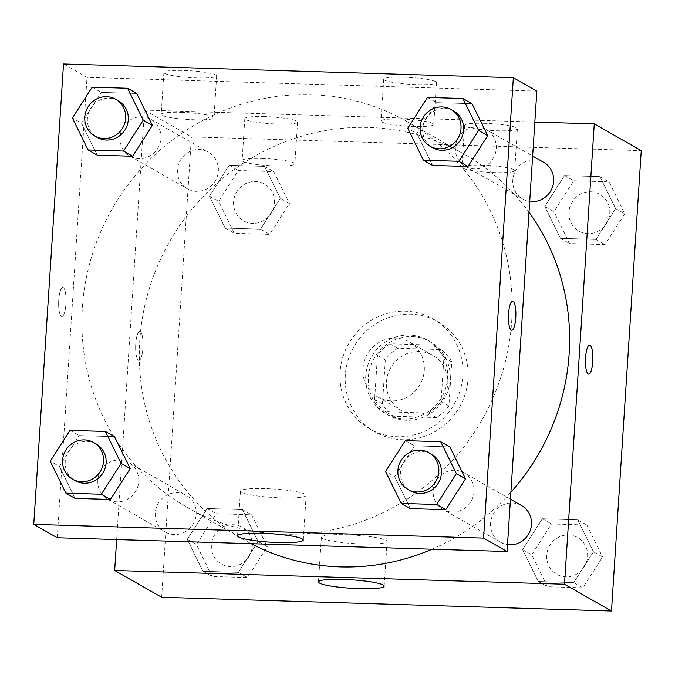 <?xml version="1.0" encoding="UTF-8"?>
<svg xmlns="http://www.w3.org/2000/svg" width="675" height="675" viewBox="0 0 675 675"><rect width="100%" height="100%" fill="white"/><g stroke="black" fill="none" stroke-linecap="round" stroke-linejoin="round"><path stroke-width="0.51" stroke-dasharray="3.38 2.53" d="M424.288 370.432A31.717 30.409 -60.3 0 0 409.328 341.938A31.717 30.409 -60.3 0 0 367.2 354.434A31.717 30.409 -60.3 0 0 377.907 397.052A31.717 30.409 -60.3 0 0 424.288 370.432M447.778 383.822A31.717 30.409 -60.3 0 0 432.818 355.328A31.717 30.409 -60.3 0 0 390.69 367.824A31.717 30.409 -60.3 0 0 401.406 410.442A31.717 30.409 -60.3 0 0 447.778 383.822M436.43 417.547L393.398 416.239A40.939 39.251 -60.3 0 1 382.463 403.895L385.307 359.851A40.939 39.251 -60.3 0 1 397.794 348.224L440.826 349.54A40.939 39.251 -60.3 0 1 451.761 361.884L448.917 405.928A40.939 39.251 -60.3 0 1 436.43 417.547L428.6 413.083L385.568 411.767L393.398 416.239M397.794 348.224L389.964 343.761L432.996 345.077L440.826 349.54M451.761 361.884L443.931 357.421L441.087 401.465L448.917 405.928M443.931 357.421A40.939 39.251 -60.3 0 0 432.996 345.077M389.964 343.761A40.939 39.251 -60.3 0 0 377.477 355.387L385.307 359.851M385.568 411.767A40.939 39.251 -60.3 0 1 374.633 399.431L377.477 355.387M428.6 413.083A40.939 39.251 -60.3 0 0 441.087 401.465M411.986 336.572A42.289 40.551 119.7 0 1 430.228 341.685A42.289 40.551 119.7 0 1 444.504 398.503A42.289 40.551 119.7 0 1 388.336 415.167A42.289 40.551 119.7 0 1 370.145 367.453A42.289 40.551 119.7 0 1 411.986 336.572M409.379 335.087A42.289 40.551 -60.3 0 0 367.538 365.968A42.289 40.551 -60.3 0 0 385.729 413.674A42.289 40.551 -60.3 0 0 447.567 378.186A42.289 40.551 -60.3 0 0 427.621 340.192A42.289 40.551 -60.3 0 0 409.379 335.087M374.633 399.431L382.463 403.895M468.011 378.81A63.442 60.826 -60.3 0 0 438.092 321.823A63.442 60.826 -60.3 0 0 353.835 346.815A63.442 60.826 -60.3 0 0 375.249 432.042A63.442 60.826 -60.3 0 0 468.011 378.81M462.788 375.832A63.442 60.826 -60.3 0 0 432.869 318.845A63.442 60.826 -60.3 0 0 348.612 343.837A63.442 60.826 -60.3 0 0 370.035 429.072A63.442 60.826 -60.3 0 0 462.788 375.832M161.654 597.274L191.422 136.898L641.25 150.643M544.792 206.407L564.536 175.559L599.948 176.639L615.625 208.575L595.89 239.422L560.469 238.334L544.792 206.407L564.536 175.559L599.948 176.639L615.625 208.575L595.89 239.422L560.469 238.334L544.792 206.407L553.93 211.613L573.666 180.765L609.086 181.853L624.763 213.781L605.019 244.628L569.607 243.548L553.93 211.613M280.302 198.323L260.558 229.171L225.146 228.091L209.469 196.155L229.205 165.307L264.625 166.387L280.302 198.323L260.558 229.171L225.146 228.091L209.469 196.155L229.205 165.307L264.625 166.387L280.302 198.323L289.432 203.529L269.696 234.377L234.284 233.297L218.607 201.361L238.343 170.513L273.755 171.602L289.432 203.529M258.103 541.51L238.368 572.358L202.956 571.278L187.279 539.342L207.014 508.494L242.426 509.583L258.103 541.51L238.368 572.358L202.956 571.278L187.279 539.342L207.014 508.494L242.426 509.583L258.103 541.51L267.241 546.716L247.506 577.564L212.093 576.484L196.408 544.556L216.152 513.709L251.564 514.789L267.241 546.716M593.435 551.762L573.691 582.609L538.279 581.529L522.602 549.593L542.337 518.746L577.758 519.834L593.435 551.762L573.691 582.609L538.279 581.529L522.602 549.593L542.337 518.746L577.758 519.834L593.435 551.762L602.564 556.968L582.829 587.815L547.417 586.735L531.74 554.808L551.475 523.96L586.887 525.04L602.564 556.968M138.409 360.264A14.538 3.679 91.8 0 0 138.898 360.408A14.538 3.679 91.8 0 0 143.024 345.988A14.538 3.679 91.8 0 0 139.784 331.349A14.538 3.679 91.8 0 0 135.7 344.798A14.538 3.679 91.8 0 0 138.409 360.264A14.538 3.679 -88.2 0 1 135.709 344.798A14.538 3.679 -88.2 0 1 139.793 331.349A14.538 3.679 -88.2 0 1 143.032 345.988A14.538 3.679 -88.2 0 1 138.907 360.408A14.538 3.679 -88.2 0 1 138.417 360.264M116.665 539.561L144.442 110.109L191.422 136.898M362.348 543.991A32.923 4.244 -176.3 0 0 387.07 541.485A32.923 4.244 -176.3 0 0 354.493 535.132A32.923 4.244 -176.3 0 0 321.368 537.233A32.923 4.244 -176.3 0 0 362.348 543.991M589.612 345.094L589.604 345.094A14.538 3.679 91.8 0 0 585.478 359.513A14.538 3.679 91.8 0 0 588.718 374.161L588.718 374.161M264.668 116.598A26.435 3.4 -176.3 0 0 244.823 118.614A26.435 3.4 -176.3 0 0 270.979 123.719A26.435 3.4 -176.3 0 0 297.574 122.032A26.435 3.4 -176.3 0 0 264.668 116.598M484.473 123.322A26.435 3.4 -176.3 0 0 464.619 125.339A26.435 3.4 -176.3 0 0 490.776 130.435A26.435 3.4 -176.3 0 0 517.379 128.748A26.435 3.4 -176.3 0 0 484.473 123.322M144.442 110.109L534.845 122.048M261.968 158.456A26.435 3.4 3.7 0 1 294.865 163.882A26.435 3.4 3.7 0 1 268.27 165.569A26.435 3.4 3.7 0 1 242.114 160.464A26.435 3.4 3.7 0 1 261.968 158.456M481.764 165.172A26.435 3.4 3.7 0 1 514.671 170.598A26.435 3.4 3.7 0 1 488.076 172.294A26.435 3.4 3.7 0 1 461.919 167.189A26.435 3.4 3.7 0 1 481.764 165.172M521.505 505.524A21.144 20.275 -60.3 0 0 490.59 523.268A21.144 20.275 -60.3 0 0 500.563 542.261A21.144 20.275 -60.3 0 0 507.516 544.632M218.346 171.079A21.144 20.275 -60.3 0 0 208.373 152.086A21.144 20.275 -60.3 0 0 180.284 160.414A21.144 20.275 -60.3 0 0 187.431 188.823A21.144 20.275 -60.3 0 0 218.346 171.079M543.696 162.338A21.144 20.275 -60.3 0 0 515.616 170.665A21.144 20.275 -60.3 0 0 522.754 199.074A21.144 20.275 -60.3 0 0 529.706 201.445M196.155 514.266A21.144 20.275 -60.3 0 0 186.182 495.273A21.144 20.275 -60.3 0 0 158.093 503.601A21.144 20.275 -60.3 0 0 165.232 532.01A21.144 20.275 -60.3 0 0 196.155 514.266M529.006 212.254A222.033 212.878 -60.3 0 0 464.434 154.288A222.033 212.878 -60.3 0 0 169.535 241.743A222.033 212.878 -60.3 0 0 244.502 540.059A222.033 212.878 -60.3 0 0 251.117 543.67M432.042 549.205A222.033 212.878 -60.3 0 0 510.907 492.21M511.734 320.996A222.033 212.878 -60.3 0 0 407.008 121.542A222.033 212.878 -60.3 0 0 112.109 208.997A222.033 212.878 -60.3 0 0 187.076 507.322A222.033 212.878 -60.3 0 0 511.734 320.996M433.164 490.531A21.144 20.275 119.7 0 1 464.079 472.787A21.144 20.275 119.7 0 1 471.218 501.196A21.144 20.275 119.7 0 1 443.138 509.524A21.144 20.275 119.7 0 1 433.164 490.531M160.92 138.341A21.144 20.275 -60.3 0 0 150.947 119.34A21.144 20.275 -60.3 0 0 122.858 127.676A21.144 20.275 -60.3 0 0 130.005 156.085A21.144 20.275 -60.3 0 0 160.92 138.341M496.252 148.593A21.144 20.275 -60.3 0 0 486.27 129.592A21.144 20.275 -60.3 0 0 458.19 137.928A21.144 20.275 -60.3 0 0 465.328 166.337A21.144 20.275 -60.3 0 0 496.252 148.593M138.729 481.528A21.144 20.275 -60.3 0 0 128.756 462.535A21.144 20.275 -60.3 0 0 100.668 470.863A21.144 20.275 -60.3 0 0 107.806 499.272A21.144 20.275 -60.3 0 0 138.729 481.528M536.844 91.125L87.016 77.372L63.517 63.982M57.24 537.747L87.016 77.372M164.725 73.406A26.435 3.4 -176.3 0 0 193.463 77.777A26.435 3.4 -176.3 0 0 216.658 75.895A26.435 3.4 -176.3 0 0 183.752 70.47A26.435 3.4 -176.3 0 0 163.898 72.487A26.435 3.4 -176.3 0 0 164.725 73.406M435.637 81.692A26.435 3.4 -176.3 0 0 403.557 77.186A26.435 3.4 -176.3 0 0 383.704 79.203A26.435 3.4 -176.3 0 0 409.86 84.308A26.435 3.4 -176.3 0 0 436.463 82.612A26.435 3.4 -176.3 0 0 435.637 81.692M394.698 476.677L410.375 508.612L394.698 476.677L414.442 445.829L394.698 476.677L385.568 471.471M449.854 446.909L414.442 445.829L449.854 446.909M59.375 466.425L75.052 498.361L59.375 466.425L79.11 435.577L59.375 466.425L50.237 461.219M114.531 436.666L79.11 435.577L114.531 436.666M81.565 123.238L97.242 155.166L81.565 123.238L101.309 92.391L81.565 123.238L72.436 118.032M136.721 93.471L101.309 92.391L136.721 93.471M416.897 133.49L432.574 165.417L416.897 133.49L436.632 102.642L416.897 133.49L407.759 128.284M472.044 103.722L436.632 102.642L472.044 103.722M181.052 112.32A26.435 3.4 3.7 0 1 213.95 117.745A26.435 3.4 3.7 0 1 187.355 119.441A26.435 3.4 3.7 0 1 161.198 114.337A26.435 3.4 3.7 0 1 181.052 112.32M400.849 119.045A26.435 3.4 3.7 0 1 433.755 124.47A26.435 3.4 3.7 0 1 407.152 126.158A26.435 3.4 3.7 0 1 380.995 121.053A26.435 3.4 3.7 0 1 400.849 119.045M65.931 304.028A14.538 3.679 91.8 0 0 62.783 287.449A14.538 3.679 91.8 0 0 58.657 301.868A14.538 3.679 91.8 0 0 61.898 316.507A14.538 3.679 91.8 0 0 65.931 304.028A14.538 3.679 -88.2 0 1 61.906 316.507A14.538 3.679 -88.2 0 1 58.666 301.868A14.538 3.679 -88.2 0 1 62.792 287.449A14.538 3.679 -88.2 0 1 65.939 304.028M305.134 494.201A32.923 4.244 -176.3 0 0 269.342 488.759A32.923 4.244 -176.3 0 0 240.452 491.105A32.923 4.244 -176.3 0 0 273.029 497.458A32.923 4.244 -176.3 0 0 306.155 495.349A32.923 4.244 -176.3 0 0 305.134 494.201M512.612 301.202L512.603 301.202A14.538 3.679 91.8 0 0 512.603 301.202A14.538 3.679 91.8 0 0 508.57 313.681A14.538 3.679 91.8 0 0 511.718 330.261L511.718 330.261M431.452 454.182A21.144 20.275 -60.3 0 0 403.363 462.51A21.144 20.275 -60.3 0 0 410.51 490.919M405.304 440.623L414.442 445.829M96.128 443.931A21.144 20.275 -60.3 0 0 68.04 452.258A21.144 20.275 -60.3 0 0 75.178 480.667M69.981 430.372L79.11 435.577M453.642 110.995A21.144 20.275 -60.3 0 0 425.562 119.323A21.144 20.275 -60.3 0 0 432.7 147.732M427.494 97.436L436.632 102.642M118.319 100.744A21.144 20.275 -60.3 0 0 90.231 109.072A21.144 20.275 -60.3 0 0 97.377 137.481M92.171 87.185L101.309 92.391M587.596 556.512A21.144 20.275 -60.3 0 0 577.623 537.519A21.144 20.275 -60.3 0 0 549.543 545.847A21.144 20.275 -60.3 0 0 556.681 574.256A21.144 20.275 -60.3 0 0 587.596 556.512M522.602 549.593L531.74 554.808M542.337 518.746L551.475 523.96M577.758 519.834L586.887 525.04M573.691 582.609L582.829 587.815M538.279 581.529L547.417 586.735M587.621 556.521A21.144 20.275 -60.3 0 0 577.648 537.528A21.144 20.275 -60.3 0 0 549.56 545.856A21.144 20.275 -60.3 0 0 556.698 574.273A21.144 20.275 -60.3 0 0 587.621 556.521M252.273 546.261A21.144 20.275 -60.3 0 0 242.3 527.268A21.144 20.275 -60.3 0 0 214.211 535.596A21.144 20.275 -60.3 0 0 221.358 564.005A21.144 20.275 -60.3 0 0 252.273 546.261M187.279 539.342L196.417 544.556M207.014 508.494L216.152 513.709M242.426 509.583L251.564 514.789M238.368 572.358L247.506 577.564M202.956 571.278L212.093 576.484M252.298 546.269A21.144 20.275 -60.3 0 0 242.325 527.276A21.144 20.275 -60.3 0 0 214.237 535.604A21.144 20.275 -60.3 0 0 221.375 564.022A21.144 20.275 -60.3 0 0 252.298 546.269M609.795 213.325A21.144 20.275 -60.3 0 0 599.822 194.332A21.144 20.275 -60.3 0 0 571.733 202.66A21.144 20.275 -60.3 0 0 578.872 231.069A21.144 20.275 -60.3 0 0 609.795 213.325M564.536 175.559L573.666 180.765M599.948 176.639L609.086 181.853M615.625 208.575L624.763 213.781M595.89 239.422L605.019 244.628M560.469 238.334L569.607 243.548M609.812 213.334A21.144 20.275 -60.3 0 0 599.839 194.341A21.144 20.275 -60.3 0 0 571.75 202.669A21.144 20.275 -60.3 0 0 578.897 231.078A21.144 20.275 -60.3 0 0 609.812 213.334M274.463 203.074A21.144 20.275 -60.3 0 0 264.49 184.081A21.144 20.275 -60.3 0 0 236.41 192.409A21.144 20.275 -60.3 0 0 243.548 220.818A21.144 20.275 -60.3 0 0 274.463 203.074A21.144 20.275 -60.3 0 0 264.516 184.089A21.144 20.275 -60.3 0 0 236.427 192.417A21.144 20.275 -60.3 0 0 243.565 220.826A21.144 20.275 -60.3 0 0 274.489 203.082M209.469 196.155L218.607 201.361M229.205 165.307L238.343 170.513M264.625 166.387L273.755 171.602M260.558 229.171L269.696 234.377M225.146 228.091L234.284 233.297M432.818 355.328L409.328 341.938M401.406 410.442L377.907 397.052M385.729 413.674L388.336 415.167M427.621 340.192L430.228 341.685M370.035 429.072L375.249 432.042M432.869 318.845L438.092 321.823M384.176 586.178L387.07 541.485M318.473 581.934L321.368 537.233M244.823 118.614L242.114 160.464M297.574 122.032L294.865 163.882M464.619 125.339L461.919 167.189M517.379 128.748L514.671 170.598M187.076 507.322L244.502 540.059M407.008 121.542L464.434 154.288M510.452 499.222L464.079 472.787M500.563 542.261L443.138 509.524M130.005 156.085L187.431 188.823M150.947 119.34L208.373 152.086M465.328 166.337L522.754 199.074M486.27 129.592L532.642 156.035M107.806 499.272L165.232 532.01M128.756 462.535L186.182 495.273M163.898 72.487L161.198 114.337M216.658 75.895L213.95 117.745M383.704 79.203L380.995 121.053M436.463 82.612L433.755 124.47M303.261 540.051L306.155 495.349M237.558 535.798L240.452 491.105"/><path stroke-width="1.01" d="M534.845 122.048L594.27 123.863L641.25 150.643L611.483 611.018L161.654 597.274L114.666 570.485L116.665 539.561M359.454 588.693A32.923 4.244 3.7 0 1 318.473 581.934A32.923 4.244 3.7 0 1 351.599 579.825A32.923 4.244 3.7 0 1 384.176 586.178A32.923 4.244 3.7 0 1 359.454 588.693M594.27 123.863L564.494 584.238L611.483 611.018M564.494 584.238L114.666 570.485M590.102 345.246A14.538 3.679 -88.2 0 1 592.81 360.712A14.538 3.679 -88.2 0 1 588.727 374.161A14.538 3.679 -88.2 0 1 585.487 359.513A14.538 3.679 -88.2 0 1 589.612 345.094A14.538 3.679 -88.2 0 1 590.102 345.246M588.718 374.161A14.538 3.679 91.8 0 0 592.802 360.703A14.538 3.679 91.8 0 0 590.093 345.246A14.538 3.679 91.8 0 0 589.604 345.094M507.516 544.632A21.144 20.275 -60.3 0 0 530.246 530.449A21.144 20.275 -60.3 0 0 521.505 505.524L510.452 499.222M529.706 201.445A21.144 20.275 -60.3 0 0 553.669 181.33A21.144 20.275 -60.3 0 0 543.696 162.338L532.642 156.035M510.907 492.21A222.033 212.878 -60.3 0 0 569.16 353.734A222.033 212.878 -60.3 0 0 529.006 212.254M251.117 543.67A222.033 212.878 -60.3 0 0 432.042 549.205M536.844 91.125L507.068 551.5L57.24 537.747L33.75 524.357L63.517 63.982L513.346 77.726L536.844 91.125M465.531 478.845L449.854 446.909L465.531 478.845L445.795 509.693L465.531 478.845L456.393 473.639L436.657 504.487L401.245 503.398L385.568 471.471L405.304 440.623L440.716 441.703L456.393 473.639M410.375 508.612L445.795 509.693L410.375 508.612L401.245 503.398M130.207 468.593L114.531 436.666L130.207 468.593L110.464 499.441L130.207 468.593L121.07 463.388L101.334 494.235L65.914 493.147L50.237 461.219L69.981 430.372L105.393 431.452L121.07 463.388M75.052 498.361L110.464 499.441L75.052 498.361L65.914 493.147M152.398 125.407L136.721 93.471L152.398 125.407L132.663 156.254L152.398 125.407L143.26 120.192L123.525 151.04L88.113 149.96L72.436 118.032L92.171 87.185L127.583 88.265L143.26 120.192M97.242 155.166L132.663 156.254L97.242 155.166L88.113 149.96M513.346 77.726L483.578 538.102L33.75 524.357M487.721 135.658L472.044 103.722L487.721 135.658L467.986 166.506L487.721 135.658L478.583 130.444L458.848 161.291L423.436 160.211L407.759 128.284L427.494 97.436L462.907 98.516L478.592 130.444M432.574 165.417L467.986 166.506L432.574 165.417L423.436 160.211M302.24 538.895A32.923 4.244 3.7 0 1 303.261 540.051A32.923 4.244 3.7 0 1 270.135 542.16A32.923 4.244 3.7 0 1 237.558 535.798A32.923 4.244 3.7 0 1 266.448 533.452A32.923 4.244 3.7 0 1 302.24 538.895M483.578 538.102L507.068 551.5M508.579 313.681A14.538 3.679 -88.2 0 1 512.612 301.202A14.538 3.679 -88.2 0 1 515.852 315.841A14.538 3.679 -88.2 0 1 511.726 330.261A14.538 3.679 -88.2 0 1 508.579 313.681M511.718 330.261A14.538 3.679 91.8 0 0 515.843 315.841A14.538 3.679 91.8 0 0 512.612 301.202M407.894 489.434L410.51 490.919A21.144 20.275 -60.3 0 0 441.425 473.175A21.144 20.275 -60.3 0 0 431.452 454.182L428.844 452.697A21.144 20.275 -60.3 0 0 400.756 461.025A21.144 20.275 -60.3 0 0 407.894 489.434A21.144 20.275 -60.3 0 0 438.818 471.69A21.144 20.275 -60.3 0 0 428.844 452.697M440.716 441.703L449.854 446.909M436.657 504.487L445.795 509.693M72.571 479.182L75.178 480.667A21.144 20.275 -60.3 0 0 106.102 462.923A21.144 20.275 -60.3 0 0 96.128 443.931L93.513 442.446A21.144 20.275 -60.3 0 0 65.433 450.773A21.144 20.275 -60.3 0 0 72.571 479.182A21.144 20.275 -60.3 0 0 103.494 461.438A21.144 20.275 -60.3 0 0 93.513 442.446M105.393 431.452L114.531 436.666M101.334 494.235L110.464 499.441M430.093 146.247L432.7 147.732A21.144 20.275 -60.3 0 0 463.624 129.988A21.144 20.275 -60.3 0 0 453.642 110.995L451.035 109.502A21.144 20.275 -60.3 0 0 422.947 117.838A21.144 20.275 -60.3 0 0 430.093 146.247A21.144 20.275 -60.3 0 0 461.008 128.503A21.144 20.275 -60.3 0 0 451.035 109.502M462.907 98.516L472.044 103.722M458.848 161.291L467.986 166.506M94.762 135.996L97.377 137.481A21.144 20.275 -60.3 0 0 128.292 119.737A21.144 20.275 -60.3 0 0 118.319 100.744L115.712 99.25A21.144 20.275 -60.3 0 0 87.623 107.587A21.144 20.275 -60.3 0 0 94.762 135.996A21.144 20.275 -60.3 0 0 125.685 118.252A21.144 20.275 -60.3 0 0 115.712 99.25M127.583 88.265L136.721 93.471M123.525 151.04L132.663 156.254"/></g></svg>
